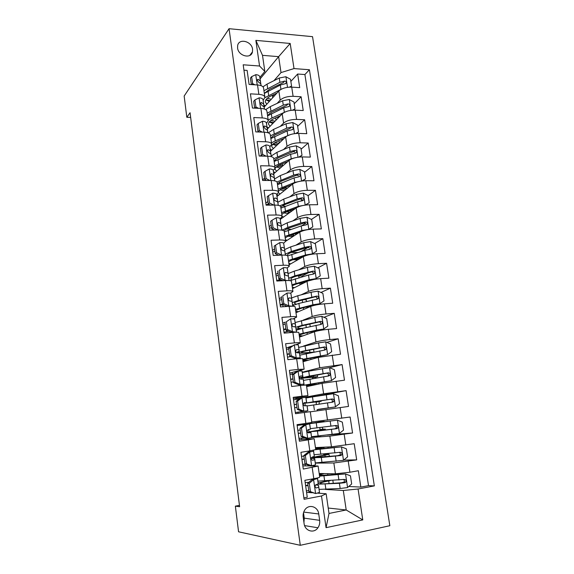 <?xml version="1.0" encoding="UTF-8"?>
<svg xmlns="http://www.w3.org/2000/svg" width="574" height="574" viewBox="0 0 574 574"><rect width="100%" height="100%" fill="white"/><g stroke="black" fill="none" stroke-linecap="round" stroke-linejoin="round"><path stroke-width="0.86" d="M237.571 48.001C238.325 56.037 251.082 59.301 252.452 51.904L252.567 49.271C251.821 41.271 238.992 37.949 237.658 45.504L237.571 48.001M389.839 525.719L312.536 36.664L229.048 28.7L300.288 545.3L389.839 525.719M243.943 70.186L247.121 70.408L249.102 84.443L257.525 84.974L258.86 94.33C262.576 94.631 264.592 95.636 264.908 97.329L263.143 100.328M258.86 94.33L250.422 93.842L252.424 108.034L260.883 108.45L262.232 117.914C265.963 118.158 267.972 119.069 268.273 120.655L266.465 123.475M262.232 117.914L253.765 117.548L255.789 131.898L264.277 132.192L265.64 141.771C269.385 141.957 271.394 142.775 271.674 144.239L269.83 146.872M265.64 141.771L257.138 141.52L259.19 156.035L267.706 156.214L269.091 165.9C272.844 166.022 274.853 166.754 275.118 168.096L273.231 170.535M269.091 165.9L260.56 165.771L262.627 180.458L271.179 180.509L272.578 190.31C276.345 190.367 278.354 191.006 278.598 192.218L276.668 194.464L278.534 195.232M272.578 190.31L264.018 190.303L266.106 205.162L274.688 205.09L276.108 214.999C279.89 214.999 281.891 215.544 282.121 216.628L280.141 218.68M276.108 214.999L267.513 215.128L269.629 230.16L278.247 229.952L279.674 239.982C283.47 239.918 285.472 240.363 285.68 241.31L283.606 243.189M279.674 239.982L271.05 240.241L273.195 255.452L281.841 255.107L283.291 265.253C287.093 265.123 289.095 265.468 289.282 266.286L287.036 268.022M283.291 265.253L274.63 265.647L276.797 281.038L285.479 280.564L286.943 290.831C290.76 290.631 292.754 290.875 292.927 291.556L290.379 293.185M286.943 290.831L278.254 291.362L280.449 306.939L289.16 306.322L290.645 316.712C294.476 316.439 296.464 316.575 296.615 317.121L293.501 318.706M290.645 316.712L281.92 317.386L284.144 333.15L292.884 332.382L294.39 342.9C298.229 342.563 300.216 342.592 300.346 342.987L296.033 344.665M294.39 342.9L285.63 343.718L287.875 359.676L296.658 358.764L298.171 369.405L304.127 369.161L289.77 373.086M298.171 369.405L289.389 370.374L291.664 386.517L300.467 385.463L302.01 396.232L307.944 395.651L293.343 398.478M302.01 396.232L293.185 397.351L295.488 413.696L304.335 412.484L305.892 423.39L311.811 422.457L310.261 411.694L304.335 412.484M305.892 423.39L297.038 424.66L299.37 441.212L308.238 439.842L309.817 450.877L315.729 449.593L314.157 438.715L308.238 439.842M309.817 450.877L300.934 452.312L303.294 469.066L318.096 466.031L302.842 465.873M319.173 473.485L335.446 473.808L349.91 472.237L358.341 470.723L360.845 487.089L348.734 486.487M315.356 463.11L333.846 462.974L356.684 459.882L343.733 460.068M356.684 459.882L354.208 443.709L331.456 446.816L315.442 447.591M311.747 421.99L350.126 417.018L352.572 432.997L327.309 434.999M310.283 411.838L348.504 406.428L346.086 390.636L315.212 396.333M306.645 386.639L322.071 383.324L344.486 380.175L342.097 364.569L329.62 367.697M303.05 361.728L318.233 357.394L340.518 354.223L338.158 338.803L326.871 342.384M299.499 337.096L314.444 331.772C317.838 330.71 322.459 329.892 328.314 329.297L336.594 328.579L334.262 313.332L323.951 317.3M295.983 312.73L310.699 306.437C314.043 305.21 318.635 304.335 324.461 303.818L332.712 303.23L330.409 288.162L320.916 292.46M306.48 298.989L305.131 299.599M292.51 288.643L306.997 281.404C310.297 279.997 314.846 279.072 320.658 278.627L328.88 278.175L326.599 263.279L317.802 267.864M308.568 272.672L302.053 276.065M289.066 264.815L303.337 256.65C306.595 255.078 311.108 254.103 316.891 253.73L325.092 253.407L322.839 238.676L314.631 243.519M308.216 247.301L301.163 251.462M285.673 241.245L299.721 232.176C302.928 230.447 307.413 229.421 313.174 229.112L321.34 228.918L319.115 214.353L311.431 219.426M305.504 223.329L301.924 225.69M280.263 219.404L296.141 207.982C299.305 206.088 303.761 205.026 309.494 204.774L317.637 204.703L315.435 190.31L308.109 195.648M302.326 199.874L300.869 200.936M276.984 196.459L292.604 184.053C295.732 182.008 300.145 180.896 305.863 180.717L313.971 180.767L311.797 166.532L304.586 172.3M273.733 173.757L289.109 160.397C292.188 158.202 296.579 157.046 302.268 156.924L310.355 157.097L308.195 143.019L301.092 149.211M270.519 151.299L285.651 137.007C288.686 134.66 293.041 133.462 298.71 133.405L306.767 133.685L304.643 119.765L297.641 126.366M267.341 129.078L282.229 113.867C285.228 111.385 289.554 110.136 295.194 110.143L303.23 110.538L301.12 96.769L294.225 103.772M261.299 155.059L260.259 156.063M264.571 178.162L262.555 179.935M267.871 201.51L265.827 203.146M271.208 225.123L269.134 226.622M274.587 248.994L272.478 250.357M278.003 273.138L275.857 274.35M281.454 297.554L279.28 298.623M285.271 322.114L282.731 323.162M291.865 346.072L286.232 347.98M314.157 438.701L299.154 439.713M239.451 505.378L235.362 506.146L239.623 506.72L190.066 112.719L186.815 117.275L190.661 117.44M319.653 520.338L318.742 513.967C317.96 506.354 308.511 503.685 304.701 510.092C303.381 512.195 302.878 514.534 303.194 517.102L304.091 523.538C304.851 531.05 314 533.798 317.917 527.771C319.417 525.569 319.998 523.093 319.653 520.338L304.27 518.15L303.51 512.718M260.079 78.925L278.634 56.654L262.505 55.341L264.844 71.434L259.556 66.01L243.189 64.79L304.077 499.301L321.497 495.979L326.147 493.748L317.659 493.138M259.556 66.01L255.861 40.374L290.193 43.466L294.017 68.586L309.415 69.741L374.348 485.898L358.068 489.005L362.775 519.915L326.061 527.664L321.497 495.979M277.127 103.385L280.191 100.113C283.169 97.537 287.474 96.267 293.106 96.31L301.12 96.769M264.176 107.101L278.842 90.986L280.191 100.113M280.299 126.352L283.592 123.094C286.605 120.662 290.946 119.435 296.6 119.414L304.643 119.765M283.47 149.584L287.029 146.327C290.085 144.045 294.455 142.861 300.13 142.782L308.195 143.019M286.627 173.083L290.501 169.832C293.601 167.694 297.999 166.553 303.696 166.41L311.797 166.532M289.748 196.853L294.017 193.589C297.153 191.608 301.587 190.518 307.312 190.31L315.435 190.31M268.331 204.107L266.063 204.832M292.819 220.904L297.569 217.625C300.754 215.795 305.217 214.748 310.964 214.475L319.115 214.353M295.782 245.242L301.163 241.927C304.392 240.262 308.891 239.265 314.66 238.928L322.839 238.676M298.58 269.895L304.794 266.515C308.066 265.016 312.6 264.062 318.391 263.653L326.599 263.279M301.063 294.871L308.475 291.384C311.79 290.049 316.36 289.145 322.172 288.665L330.409 288.162M302.957 320.22L312.191 316.539C315.557 315.377 320.156 314.523 325.996 313.971L334.262 313.332M303.452 346.079L315.958 341.982C319.366 340.999 324.001 340.195 329.863 339.578L338.158 338.803M288.729 348.282L288.571 347.191M302.29 372.225L319.761 367.733L342.097 364.569M292.367 374.033L292.144 372.454M295.897 398.966L300.389 398.126L295.897 398.966L295.761 398.019M303.223 397.595L323.614 393.786L346.086 390.636M301.637 439.533L301.458 438.271L305.146 437.991M311.61 437.496L329.871 436.104L331.456 446.816M305.361 465.873L305.124 464.187M360.845 487.089L368.522 485.633L304.902 74.548L297.641 74.024L290.853 81.415M278.842 90.986C281.805 88.36 286.096 87.076 291.721 87.133L299.721 87.643L297.641 74.024M352.572 432.997L329.871 436.104M303.883 497.909L307.262 497.263L304.873 480.302L313.799 478.702C317.702 477.984 319.668 477.432 319.689 477.051L318.104 466.066M264.844 71.434L259.85 77.447M312.177 492.75L306.573 492.349M326.147 493.748L329.01 513.465L346.201 509.977L343.295 490.49L358.068 489.005M328.22 508.04L346.201 509.977L362.775 519.915M325.193 489.392L343.295 490.49M309.135 492.528L308.999 491.602M186.815 117.275L184.161 96.045L229.048 28.7M235.362 506.146L238.562 531.797L300.288 545.3M273.963 80.669L281.009 72.589L278.634 56.654L290.193 43.466M308.008 482.964L307.922 482.382M305.11 437.976L301.458 438.271M299.807 425.033L299.7 424.279M298.15 413.33L297.992 412.218M296.177 399.389L296.112 398.937M286.605 331.729L286.39 330.244M283.068 306.753L282.781 304.729M279.409 280.894L279.359 280.528M265.202 180.473L265.116 179.877M368.522 485.633L374.348 485.898M316.604 484.908L316.547 484.47M327.532 480.811L318.183 483.043M312.801 458.346L312.586 456.847M323.801 455.225L323.628 454.027M309.034 432.1L308.676 429.546M307.879 424.021L307.75 423.117M320.959 435.731L311.61 437.345M320.113 429.933L319.768 427.558M318.979 422.148L318.835 421.158M304.077 397.495L303.416 397.574M306.193 412.232L306.021 411.056M305.268 405.804L304.873 403.056M315.234 396.469L315.169 396.031L304.069 397.452M317.322 410.812L317.157 409.649M316.403 404.526L316.03 401.929M301.443 379.12L301.207 377.448M312.629 378.632L312.421 377.226M307.944 395.637L306.408 385.018L300.467 385.463M297.662 352.752L297.576 352.127M304.12 369.132L302.606 358.65L296.658 358.764M300.338 342.936L298.853 332.604C298.71 332.145 296.722 332.073 292.884 332.382M296.607 317.056L295.136 306.86C294.979 306.258 292.984 306.078 289.16 306.322M292.919 291.477L291.463 281.411C291.283 280.679 289.289 280.392 285.479 280.564M295.287 259.771L295.18 259.003M289.267 266.192L287.839 256.262C287.639 255.387 285.637 255.007 281.841 255.107M291.893 236.502L291.664 234.902M285.665 241.202L284.252 231.401C284.037 230.396 282.035 229.916 278.247 229.952M288.535 213.456L288.277 211.684M282.099 216.498L280.708 206.834C280.471 205.693 278.469 205.112 274.688 205.09M285.113 190.008L284.969 189.04M278.577 192.082L277.199 182.539C276.948 181.276 274.939 180.595 271.179 180.509M275.097 167.938L273.733 158.517C273.468 157.132 271.452 156.365 267.706 156.214M271.653 144.067L270.311 134.775C270.024 133.261 268.008 132.407 264.277 132.192M268.245 120.468L266.924 111.291C266.616 109.663 264.607 108.716 260.883 108.45M304.902 74.548L309.415 69.741M294.017 68.586L281.009 72.589M264.879 97.128L263.574 88.073C263.251 86.33 261.235 85.296 257.525 84.974M329.01 513.465L326.061 527.664M255.861 40.374L262.505 55.341M303.94 522.44L304.27 518.15M309.278 483.279L307.714 483.208L312.141 479.563L313.72 479.62L309.278 483.279L310.469 491.674L315.714 493.561L319.488 492.384L318.556 485.396L315.6 484.865M315.714 493.561L308.891 491.566L310.469 491.674M308.762 490.634L306.358 490.82M312.141 479.563L314 478.666M313.72 479.62L317.501 478.558L317.444 477.948M307.714 483.208L308.891 491.566M307.994 485.224L305.598 485.446M305.648 485.783L308.051 485.59M315.097 485.791L315.212 487.01M308.783 482.325L305.203 482.605M317.487 477.941L318.254 483.803L315.327 485.217C314.839 486.845 315.269 487.742 316.611 487.907L318.728 487.118L318.57 485.446M319.137 489.392L340.174 488.488L347.457 487.577L351.675 483.975L350.449 475.81L345.412 473.93L319.56 476.14M345.412 473.93L319.46 475.466M319.388 474.956L324.217 473.586M319.295 474.311L322.653 473.557M330.294 480.625L328.701 480.94L329.089 483.581M317.537 484.198L339.406 483.301L344.78 482.698L345.735 482.153C346.409 480.546 345.928 479.634 344.285 479.419L317.953 481.148M343.532 479.527C344.486 480.223 344.644 481.077 344.005 482.081L341.358 482.77L327.123 483.71C322.875 483.975 320.601 483.882 320.306 483.437C320.357 482.82 323.155 481.988 328.701 480.94M305.346 455.534L303.804 455.577L308.224 452.054L309.773 451.996L305.346 455.534L306.523 463.821L311.739 465.765L315.528 464.825L314.696 458.554L311.094 458.411M311.739 465.765L310.046 465.722L304.973 463.828L306.523 463.821M305.777 464.129L302.642 464.438M308.224 452.054L310.096 451.638L310.132 450.827M309.773 451.996L313.562 451.164L313.418 450.238M303.804 455.577L304.973 463.828M304.285 458.985L301.91 459.25M301.938 459.458L304.32 459.214M311.13 458.927L311.309 459.437M303.876 456.065L301.493 456.316M313.519 450.325L314.308 456.344L311.33 457.6C310.9 459.178 311.345 460.054 312.651 460.226L314.782 459.623L314.71 458.583M301.458 428.125L299.944 428.283L304.349 424.875L305.877 424.703L301.458 428.125L302.62 436.312L307.822 438.306L311.61 437.589L310.893 432.035L307.506 432.244M307.822 438.306L306.15 438.378L301.099 436.434L302.62 436.312M304.457 437.725L298.968 438.357M304.349 424.875L306.344 424.329L297.145 425.427M305.877 424.703L309.709 423.863L297.138 425.384M299.944 428.283L301.099 436.434M300.618 433.054L298.258 433.348M298.272 433.435L300.632 433.14M300.188 430.034L297.834 430.328M309.716 423.87L310.405 429.216L308.26 429.61L307.384 430.313C307.011 431.835 307.456 432.688 308.726 432.875L310.871 432.452L310.893 432.035M297.619 401.047L296.127 401.312L300.518 398.026L302.024 397.746L297.619 401.047L298.767 409.133L303.947 411.185L307.829 410.769L295.337 412.591M303.947 411.185L295.33 412.577M302.024 397.746L305.827 397.359L305.956 397.732L306.667 402.675L304.399 402.632L303.495 403.35C303.165 404.828 303.617 405.66 304.859 405.854L307.018 405.61L307.829 410.762M299.391 398.873L293.529 399.791M296.127 401.312L297.267 409.37L298.767 409.133M302.426 411.407L297.267 409.37M294.225 404.699L296.557 404.354M303.524 403.285L306.667 402.675M294.649 407.712L296.988 407.368M296.55 404.297L294.218 404.641M293.831 374.291L292.36 374.671L296.736 371.493L298.222 371.105L293.831 374.291L294.957 382.284L300.116 384.386L303.926 384.106L304.091 384.795L303.115 385.168M300.116 384.386L298.623 384.716L300.511 384.58L300.762 385.262L300.238 385.491M298.222 371.105L302.032 370.933L302.95 376.781L302.749 375.927L300.575 375.97L299.65 376.702C299.363 378.137 299.822 378.948 301.034 379.156L303.201 379.091L304.098 384.774M293.536 373.817L289.963 374.456M292.36 374.671L293.486 382.628L294.957 382.284M298.623 384.716L293.486 382.628M290.659 379.421L292.977 379.041M299.535 377.828L302.95 376.781M291.061 382.277L293.379 381.889M299.542 377.018L299.499 377.383M292.955 378.854L290.638 379.249M315.327 462.895L343.374 460.362L347.586 456.875L346.366 448.811L341.351 446.881L315.7 449.65M341.351 446.881L315.678 449.263M315.643 448.976L325.099 447.124M315.585 448.61L323.535 447.196M322 462.551L321.268 457.492L313.225 457.7C313.332 457.227 316.719 456.43 323.399 455.297L325.795 454.737L323.693 454.472M326.362 453.769L326.95 454.264L329.017 454.299L324.949 455.247L325.185 456.882M321.268 457.492L340.712 455.526L341.709 454.931C342.319 453.367 341.824 452.484 340.224 452.283L314.157 454.744M339.27 452.42C340.368 453.008 340.619 453.862 340.016 454.981L337.333 455.742L316.525 457.241C316.611 456.847 319.417 456.186 324.949 455.247M311.56 436.706L339.342 433.47L343.539 430.105L342.334 422.134L337.34 420.146L308.36 423.827L318.965 422.041M337.34 420.146L311.646 423.375L324.174 421.381L318.95 421.962M318.154 436.061L317.429 431.06L309.508 431.799L322.107 429.567L320.048 429.474M322.394 427.86L322.975 429.165L325.315 429.13L321.232 429.847L321.332 430.493M317.429 431.06L336.694 428.678L337.727 428.046C338.273 426.518 337.77 425.657 336.213 425.47L310.405 428.649M334.943 425.65C336.264 426.073 336.637 426.92 336.063 428.204L334.893 428.843L319.402 430.722L312.794 431.339L321.232 429.847M317.063 401.298L317.128 401.735L321.218 401.269L319.237 401.628L319.079 404.132M316.087 402.324L318.032 401.714L305.397 403.142L313.182 401.822L312.464 396.899L305.999 397.99M318.24 409.341L335.352 406.901L339.543 403.644L338.351 395.766L333.379 393.735L312.464 396.899M335.352 406.901L317.157 409.685M318.261 409.477L322.344 408.946L317.164 409.721M307.14 405.94L332.726 402.144L333.788 401.477C334.276 399.985 333.767 399.152 332.253 398.98L313.182 401.822M317.128 401.735L308.661 402.69L330.481 399.282C332.109 399.375 332.662 400.2 332.152 401.743L333.788 401.477M313.304 375.554L313.504 376.924L317.601 376.688L315.657 377.226L315.183 378.187M312.521 377.893L314.437 377.132L312.019 377.276C305.411 378.015 301.989 378.216 301.766 377.864L309.436 376.035L308.726 371.17L302.34 372.548M306.423 385.075L331.413 380.641L335.589 377.498L334.412 369.713L329.462 367.633L308.726 371.17M331.413 380.641L305.303 384.975M306.494 385.613L315.549 384.716M306.451 385.312L317.659 384.271M303.467 380.404L328.802 375.927L329.892 375.224C330.33 373.774 329.813 372.964 328.335 372.799L309.436 376.035M313.504 376.924L305.016 377.412L326.592 373.215C328.177 373.294 328.744 374.09 328.278 375.597L329.892 375.224M290.078 347.858L288.636 348.339L294.455 344.78L290.078 347.858L291.197 355.758L296.335 357.903L300.145 357.839L300.281 358.47M296.335 357.903L294.864 358.348L296.758 358.312L296.873 358.743M294.455 344.78L298.279 344.816L299.269 351.188L298.989 349.76L296.808 349.631L295.861 350.37C295.603 351.754 296.069 352.558 297.253 352.773L299.434 352.881L300.317 358.47M288.722 348.956L286.433 349.401M288.636 348.339L289.748 356.21L291.197 355.758M294.864 358.348L289.748 356.21M287.136 354.431L289.44 354.014M296.406 352.479L299.269 351.188M287.524 357.136L290.573 356.554M295.739 350.793L295.897 351.819M289.396 353.699L287.1 354.136M302.792 359.905L327.517 354.696L331.686 351.654L330.524 343.962L325.587 341.831L318.57 342.893L298.724 347.392M327.517 354.696L302.706 359.324M302.936 360.903L306.875 360.637M302.85 360.343L308.317 360.228M310.477 352.723L299.513 353.283M309.58 350.104L309.917 352.4L313.045 352.199M299.836 355.163L324.927 350.011L326.032 349.286C326.434 347.873 325.91 347.083 324.461 346.926L305.734 350.549C301.328 351.46 298.839 352.192 298.258 352.73M309.917 352.4C304.457 352.917 301.623 352.924 301.415 352.422C301.572 351.977 303.675 351.331 307.714 350.492L322.746 347.449C324.296 347.514 324.862 348.282 324.454 349.76L326.032 349.286M286.376 321.741L290.738 318.771L286.376 321.741L287.481 329.541L292.596 331.736L296.478 332.195M292.596 331.736L291.147 332.281L293.049 332.368M290.738 318.771L294.57 319.015L295.632 325.889L295.266 323.894L293.077 323.6L292.116 324.346C291.893 325.688 292.36 326.477 293.522 326.706L295.71 326.979L296.536 332.195M285.213 324.138L282.939 324.626M284.955 322.323L286.06 330.1L287.481 329.541M291.147 332.281L286.06 330.1M283.656 329.713L285.938 329.268M294.806 326.721L295.632 325.889M284.015 332.274L288.679 331.22M285.881 328.83L283.599 329.311M292.001 324.812L292.231 325.867M299.197 335.022L305.181 333.135L323.671 329.046L327.826 326.111L326.678 318.505L321.763 316.331L314.789 317.415L295.151 322.523M323.671 329.046L316.669 330.115L299.076 334.176M299.406 336.472L301.35 336.436M299.291 335.654L302.835 335.905M296.249 330.201L302.512 328.357L321.096 324.403L322.215 323.65C322.581 322.272 322.05 321.505 320.636 321.347L302.075 325.35L295.761 327.259M296.048 328.802L300.145 328.938M303.201 333.128L302.512 328.357C299.456 328.436 297.906 328.22 297.849 327.711C297.985 327.101 300.058 326.326 304.055 325.379L318.95 321.985C320.464 322.036 321.031 322.782 320.665 324.224L322.215 323.65M282.717 295.926L287.072 293.07L282.717 295.926L283.807 303.639L288.901 305.885L292.726 306.222L292.03 301.379L292.805 306.229M288.901 305.885L287.71 306.423M287.072 293.07C289.447 292.948 290.731 293.092 290.903 293.508L292.037 300.876L291.592 298.329L289.389 297.877L288.413 298.623C288.22 299.929 288.693 300.704 289.834 300.948L292.03 301.379M289.346 297.877L288.736 298.143M281.741 299.599L279.488 300.13M281.325 296.615L282.408 304.299L283.807 303.639M287.309 306.451L282.408 304.299M280.212 305.282L283.183 304.636M291.951 301.257L292.037 300.876M284.862 306.624L286.498 306.093M282.401 304.242L280.141 304.765M288.313 299.119L288.485 299.965M295.653 310.419L301.551 308.216L319.869 303.696L324.009 300.862L322.875 293.343L317.982 291.126L311.051 292.238L297.77 295.739L291.614 297.935M304.292 299.556L306.329 300.051L306.538 301.458M319.869 303.696L312.909 304.787L295.488 309.321M295.919 312.306L296.916 312.335M295.768 311.244L298.423 311.689M307.47 307.822L306.451 306.997M292.704 305.526L298.889 303.416L317.307 299.09L318.448 298.315C318.771 296.966 318.24 296.22 316.855 296.069L298.451 300.439L292.245 302.606M292.568 304.593L294.275 304.83M296.292 304.141L294.326 303.28C294.44 302.512 296.478 301.601 300.439 300.554L315.191 296.815C316.676 296.851 317.25 297.576 316.913 298.989L318.448 298.315M279.1 270.419L283.441 267.663L279.1 270.419L280.184 278.038L285.249 280.327L288.665 280.535M285.249 280.327L284.733 280.607M283.441 267.663C285.816 267.584 287.093 267.8 287.28 268.295L288.478 276.144L287.961 273.066L285.752 272.449L284.761 273.195C284.589 274.465 285.063 275.233 286.182 275.484L288.399 276.08L289.117 280.564M278.311 275.333L276.08 275.907M277.73 271.208L278.799 278.799L280.184 278.038M283.018 280.7L278.799 278.799M277.271 281.016L281.418 279.976M280.377 279.509L276.725 280.492M284.668 273.705L284.804 274.394M301.422 282.63L301.293 283.204M314.753 279.301L320.242 275.9L319.115 268.474L314.243 266.214L307.355 267.341L294.204 271.165L288.119 273.619M296.923 275.986L298.745 275.929C301.364 275.829 302.742 276.044 302.878 276.568L302.885 276.611M314.136 279.409L297.963 283.585C294.799 284.474 292.862 285.314 292.137 286.089M316.109 278.634L309.199 279.753L291.944 284.74M292.475 288.406L292.912 288.442M292.288 287.1L294.44 287.674M303.101 283.348L299.815 283.247L300.051 284.869M290.014 280.672L308.496 275.025L313.562 274.063L314.71 273.274C315.004 271.961 314.473 271.229 313.117 271.079L294.878 275.814L288.758 278.232M291.721 279.925L290.839 279.115C290.932 278.196 292.941 277.156 296.858 276.008L311.481 271.933C312.93 271.954 313.504 272.657 313.21 274.042L314.71 273.274M299.068 283.283L299.815 283.247M284.962 252.029L283.692 243.376C283.499 242.795 282.214 242.522 279.854 242.551L275.527 245.206L276.596 252.739L281.64 255.071L283.262 255.086M274.917 251.34L272.7 251.957M275.527 245.206L274.178 246.088L275.233 253.593L276.596 252.739M278.785 255.229L275.233 253.593M278.203 254.964L277.364 255.287M284.969 251.699L284.374 248.09L282.15 247.322L281.152 248.061C281.009 249.303 281.482 250.056 282.58 250.321L284.804 251.075L285.472 255.208M281.073 248.585L281.174 249.145M300.023 257.532L297.985 259.713M295.273 259.678L296.815 258.501M311.675 254.268L316.511 251.225L315.399 243.878L310.548 241.582L303.703 242.73L290.674 246.863L284.661 249.575M291.276 252.445L297.612 252.56M312.392 253.859L305.526 254.999L288.435 260.438M303.897 256.356L294.419 259.233C291.283 260.194 289.368 261.134 288.672 262.031M288.844 263.222L290.674 263.897M297.942 259.735L296.378 259.742L296.5 260.56M287.66 255.904L304.83 250.329L309.86 249.331L311.022 248.528C311.287 247.236 310.749 246.526 309.415 246.375L304.392 247.387L291.341 251.462L285.307 254.131M287.753 255.861L287.395 255.222C287.466 254.146 289.44 252.983 293.328 251.735L307.808 247.329L309.486 248.09M292.869 259.735L296.378 259.742M271.99 220.287L270.663 221.263L271.71 228.682L273.052 227.734L271.99 220.287L276.309 217.733C278.663 217.74 279.947 218.077 280.155 218.744L281.49 227.526L280.822 223.408L278.591 222.49L277.586 223.214C277.457 224.427 277.938 225.166 279.014 225.453L281.246 226.35L281.863 230.138M271.559 227.613L269.364 228.265M273.052 227.734L277.766 229.966M274.594 230.038L271.71 228.682M277.522 223.831L277.594 224.19M292.073 236.502L293.658 235.153L292.503 234.623M308.439 229.543L312.823 226.83L311.725 219.569L306.889 217.23L300.087 218.4L287.187 222.841L281.246 225.797M286.684 229.012L291.004 229.335M308.712 229.37L301.888 230.533L284.969 236.402M299.499 232.319L290.91 235.146C287.804 236.187 285.917 237.22 285.235 238.239M285.436 239.609L287.043 240.355M312.823 226.83L308.489 229.535M294.928 233.819L296.442 234.292M284.317 231.867L301.207 225.912L306.2 224.872L307.37 224.061C307.614 222.798 307.076 222.102 305.763 221.959L300.776 223.006L287.847 227.383L282.042 230.167M284.116 231.042C284.697 229.952 286.598 228.847 289.827 227.734L304.177 223.006L305.806 223.688M288.04 236.258L292.977 236.488M268.503 195.655L267.19 196.724L268.23 204.057L269.543 203.017L268.503 195.655L272.801 193.201C275.154 193.251 276.438 193.646 276.654 194.392L278.053 203.627L277.314 198.999L275.075 197.937L274.063 198.654C273.956 199.831 274.429 200.57 275.491 200.864L277.737 201.912L278.29 205.363M269.543 203.017L273.848 205.097M270.447 205.126L268.23 204.057M278.067 203.992L278.053 203.627M305.124 205.126L309.178 202.715L308.094 195.533L303.28 193.151L296.521 194.349L283.735 199.078L277.859 202.278M282.58 205.779L285.249 206.253M304.923 205.155L298.301 206.339L281.54 212.638M281.145 217.948L281.978 218.17M295.438 208.484L287.438 211.332C284.36 212.445 282.494 213.571 281.841 214.705M282.064 216.254L283.513 217.065M309.178 202.715L305.483 205.076M290.265 212.208L286.534 211.67M289.21 210.701L291.965 210.981M280.894 208.147L297.626 201.775L302.584 200.692L303.761 199.874C303.976 198.64 303.438 197.951 302.154 197.808L297.196 198.898L279.717 205.786M280.794 207.465C281.447 206.296 283.305 205.14 286.369 204L299.162 199.343L300.589 198.956L302.161 199.565M283.814 212.954L288.5 213.478M265.052 171.31L263.76 172.465L264.786 179.712L266.078 178.586L265.052 171.31L269.335 168.95C271.681 169.036 272.966 169.495 273.195 170.32L274.659 179.985L273.848 174.869L271.595 173.664L270.584 174.374C270.483 175.522 270.964 176.247 272.011 176.562L274.264 177.753L274.752 180.867M266.078 178.586L269.974 180.501M266.343 180.48L264.786 179.712M274.673 180.372L274.659 179.985M301.888 180.982L305.576 178.866L304.5 171.762L299.707 169.344L292.991 170.557L280.32 175.579L274.516 179.023M278.763 182.754L280.385 183.235M300.109 181.269L294.749 182.417L278.153 189.133M291.542 184.9L284.008 187.777C280.959 188.968 279.115 190.181 278.483 191.429M278.469 192.778L280.062 194.019M305.576 178.866L302.534 180.903M286.132 189.19L281.518 188.889M285.759 187.11L285.895 188.014L287.502 188.107M277.507 184.692L294.082 177.904L299.004 176.785L300.188 175.96C300.381 174.747 299.843 174.073 298.58 173.936L293.658 175.056L276.984 181.972M285.895 188.014L283.649 187.92M277.45 184.268C278.081 182.984 279.911 181.736 282.953 180.53L295.624 175.587L297.038 175.178L298.559 175.716M279.925 189.872L284.295 190.654M298.702 157.118L302.01 155.281L300.948 148.257L296.177 145.803L289.497 147.037L276.941 152.34L271.208 156.013M275.118 159.967L276.094 160.383M285.902 162.327L286.168 162.951M295.359 157.707L291.24 158.768L274.795 165.886M273.418 171.748L275.147 172.53M287.761 161.567L280.614 164.487C276.862 166.073 274.989 167.673 275.003 169.28L276.668 171.21M302.01 155.281L299.621 157.018M281.913 166.647L277.17 166.273M282.351 163.777L282.609 165.527L283.183 165.549M274.164 161.495L290.58 154.298L295.466 153.143L296.658 152.311C296.83 151.127 296.292 150.467 295.05 150.331L290.157 151.486L273.762 158.725M282.609 165.527L279 165.212M274.142 161.323C274.745 159.931 276.56 158.596 279.567 157.312L292.13 152.088L293.529 151.665L295 152.139M276.23 167.005L280.32 168.038M295.567 133.52L298.487 131.963L297.44 125.01L292.683 122.52L286.046 123.776L273.604 129.358L268.273 132.867M271.61 137.408L272.148 137.717M281.583 139.568L282.437 140.034M290.688 134.481L275.269 140.817L271.48 142.89M270.203 149.247L271.825 150.072M284.087 138.477L277.256 141.441C273.54 143.12 271.696 144.835 271.732 146.578L273.332 148.644M298.487 131.963L296.744 133.426M270.856 138.549L287.115 130.958L291.972 129.767L293.163 128.935C293.321 127.772 292.783 127.119 291.556 126.983L286.699 128.174L270.462 135.816M273.195 143.873L277.794 144.426M279.029 143.263L274.824 142.689M270.906 138.513C271.545 137.05 273.317 135.665 276.223 134.352L290.064 128.411L291.556 126.983M272.686 144.375L276.524 145.624M261.636 147.238L260.374 148.479L261.385 155.647L262.655 154.428L261.636 147.238L265.913 144.971C268.245 145.1 269.529 145.609 269.773 146.513L271.294 156.609L270.419 151.019L268.158 149.663L267.14 150.359L268.567 152.533L270.828 153.868L271.265 156.652M262.655 154.428L266.142 156.178M262.289 156.099L261.385 155.647M258.264 123.439L257.016 124.766L258.02 131.855L259.269 130.549L258.264 123.439L262.526 121.265C264.851 121.43 266.142 121.997 266.386 122.98L267.864 132.73M259.269 130.549L262.347 132.128M267.85 132.723L267.032 127.428L264.765 125.943L263.739 126.624L265.166 128.777L267.434 130.248L267.821 132.716M254.849 108.156L255.925 106.936L254.928 99.905L259.175 97.824C261.493 98.025 262.784 98.649 263.043 99.704L264.463 109.06M255.925 106.936L258.601 108.335M254.928 99.905L253.701 101.318L254.662 108.142M264.442 109.06L263.674 104.102L261.4 102.481L260.374 103.148L261.801 105.286L264.076 106.886L264.413 109.046M292.475 110.194L295 108.895L293.967 102.028L289.224 99.496L282.63 100.773L270.304 106.621L265.69 109.627M276.969 117.261L278.476 117.706M286.096 111.593L271.947 117.957L268.202 120.145M267.01 126.983L268.546 127.844M280.492 115.639L273.934 118.653C270.254 120.418 268.438 122.24 268.488 124.12L270.038 126.323M267.577 115.855L283.685 107.876L288.514 106.649L289.705 105.81C289.848 104.676 289.31 104.038 288.098 103.894L283.276 105.121L267.19 113.143M269.471 121.695L273.848 122.427M275.068 121.186L270.95 120.368M267.843 115.654C268.603 114.226 270.297 112.884 272.915 111.643L286.634 105.408L288.098 103.894M269.242 121.982L272.865 123.432M295 108.895L293.773 110.122M251.778 84.608L252.61 83.596L251.627 76.643L255.861 74.649C258.178 74.885 259.462 75.56 259.735 76.686L261.098 85.662M252.61 83.596L254.892 84.809M251.627 76.643L250.422 78.136L251.333 84.579M260.754 83.79L261.041 85.641L260.754 83.79L258.472 82.053L257.044 79.937L258.078 79.284L260.359 81.042L261.07 85.655M289.425 87.133L291.556 86.086L290.53 79.291L285.809 76.722L279.258 78.021L267.039 84.134L262.971 86.81M272.219 95.349L274.53 95.729M281.547 89.092L264.901 97.688M263.853 104.956L265.317 105.853M276.977 93.038L270.648 96.109C267.003 97.96 265.21 99.883 265.288 101.899L266.795 104.224M264.341 93.397L280.299 85.045L285.091 83.79L286.283 82.95C286.412 81.831 285.881 81.199 284.682 81.063L279.897 82.326L263.954 90.721M265.927 99.74L270.067 100.629M271.272 99.309L267.269 98.262M264.844 93.002L269.637 89.171L283.233 82.663L284.682 81.063M265.884 99.811L269.321 101.455M291.556 86.086L290.609 87.105M282.229 113.867L283.592 123.094M285.651 137.007L287.029 146.327M289.109 160.397L290.501 169.832M292.604 184.053L294.017 193.589M296.141 207.982L297.569 217.625M299.721 232.176L301.163 241.927M303.337 256.65L304.794 266.515M306.997 281.404L308.475 291.384M310.699 306.437L312.191 316.539M314.444 331.772L315.958 341.982M318.233 357.394L319.761 367.733M322.071 383.324L323.614 393.786M325.946 409.563L327.51 420.139M333.846 462.974L335.446 473.808M348.26 461.331L349.91 472.237M291.721 87.133L293.106 96.31M295.194 110.143L296.6 119.414M298.71 133.405L300.13 142.782M302.268 156.924L303.696 166.41M305.863 180.717L307.312 190.31M309.494 204.774L310.964 214.475M313.174 229.112L314.66 238.928M316.891 253.73L318.391 263.653M320.658 278.627L322.172 288.665M324.461 303.818L325.996 313.971M328.314 329.297L329.863 339.578M332.21 355.084L333.781 365.48M336.149 381.172L337.742 391.698M340.138 407.576L341.752 418.224M344.178 434.288L345.806 445.065M312.199 467.53L313.799 478.702M303.718 512.08L318.742 513.967M313.612 479.713L315.585 493.518M318.728 487.118L319.488 492.384M317.501 478.558L318.254 483.803M316.087 487.878L316.611 487.907M347.564 487.484L345.541 473.973M327.639 473.65L327.876 475.272M324.683 481.012L323.944 475.911M325.896 489.357L325.149 484.234M338.918 480.029L338.151 474.856M340.174 488.488L339.406 483.301M342.915 482.619L344.78 482.698M309.666 452.082L311.61 465.715M314.782 459.623L315.528 464.825M313.562 451.164L314.308 456.344M305.77 424.789L307.693 438.256M310.871 432.452L311.61 437.589M309.673 424.1L310.405 429.216M301.917 397.825L303.818 411.135M307.018 405.61L307.743 410.69M305.827 397.359L306.552 402.41M298.107 371.184L299.987 384.329M303.201 379.091L303.926 384.106M302.032 370.933L302.749 375.927M343.482 460.276L341.48 446.924M323.793 447.34L323.987 448.667M320.801 454.299L320.07 449.263M334.9 452.943L334.14 447.835M336.142 461.302L335.381 456.172M338.882 455.569L340.712 455.526M324.123 454.73L326.95 454.264M339.449 433.392L337.469 420.197M316.97 427.91L316.245 422.93M330.925 426.181L330.179 421.129M332.152 434.439L331.406 429.374M334.893 428.843L336.694 428.678M320.464 429.704L323.291 429.28M316.425 402.001L319.237 401.628M335.46 406.822L333.501 393.786M314.351 409.872L313.634 404.935M327.001 399.734L326.262 394.74M328.213 407.899L327.474 402.891M330.481 399.282L332.253 398.98M312.852 377.549L315.657 377.226M331.521 380.562L329.584 367.683M314.466 383.504L314.624 384.587M310.591 383.999L309.881 379.113M323.126 373.595L322.394 368.666M324.324 381.667L323.585 376.716M326.592 373.215L328.335 372.799M294.347 344.859L296.206 357.853M299.434 352.881L300.145 357.839M298.279 344.816L298.989 349.76M296.356 349.774L296.808 349.631M327.625 354.617L325.716 341.882M310.728 357.968L310.95 359.475M305.734 350.549L305.031 345.735M306.875 358.42L306.172 353.591M319.288 347.765L318.57 342.893M320.471 355.737L319.747 350.85M322.746 347.449L324.461 346.926M290.631 318.843L292.467 331.686M295.71 326.979L296.414 331.88M294.57 319.015L295.266 323.894M292.475 323.844L293.077 323.6M323.779 328.974L321.885 316.389M305.906 324.949L306.279 327.496M307.04 332.719L307.277 334.326M302.075 325.35L301.379 320.593M315.499 322.236L314.789 317.415M316.669 330.115L315.951 325.279M318.95 321.985L320.636 321.347M286.964 293.135L288.772 305.827M290.903 293.508L291.592 298.329M288.65 298.229L289.389 297.877M319.969 303.624L318.104 291.183M302.268 300.08L302.62 302.462M303.395 307.757L303.639 309.458M298.451 300.439L297.77 295.739M299.571 308.13L298.889 303.416M311.754 296.995L311.051 292.238M312.909 304.787L312.206 300.008M315.191 296.815L316.855 296.069M283.334 267.728L285.12 280.27M288.399 276.08L289.038 280.557M287.28 268.295L287.961 273.066M284.898 272.923L285.752 272.449M316.209 278.562L314.365 266.271M298.745 275.929L299.004 277.708M294.878 275.814L294.204 271.165M295.983 283.42L295.301 278.756M308.051 272.047L307.355 267.341M309.199 279.753L308.496 275.025M311.481 271.933L313.117 271.079M279.746 242.623L281.518 255.014M284.804 251.075L285.393 255.193M283.692 243.376L284.374 248.09M281.217 247.918L282.15 247.322M295.581 259.233L298.344 259.118M312.493 253.794L310.67 241.64M295.316 252.503L295.423 253.234M291.341 251.462L290.674 246.863M292.431 258.982L291.764 254.368M304.392 247.387L303.703 242.73M305.526 254.999L304.83 250.329M307.808 247.329L309.415 246.375M276.202 217.797L277.938 229.959M281.246 226.35L281.791 230.124M280.155 218.744L280.822 223.408M277.594 223.2L278.591 222.49M292.238 236.323L293.343 236.294M308.819 229.306L307.011 217.288M293.242 235.677L293.106 234.737M287.847 227.383L287.187 222.841M288.923 234.816L288.263 230.26M300.776 223.006L300.087 218.4M301.888 230.533L301.207 225.912M304.177 223.006L305.763 221.959M272.693 193.266L274.386 205.09M277.737 201.912L278.232 205.349M276.654 194.392L277.314 198.999M274.035 198.762L275.075 197.937M305.181 205.09L303.402 193.208M289.856 212.502L289.762 211.892M284.388 203.569L283.735 199.078M285.45 210.923L284.797 206.418M297.196 198.898L296.521 194.349M298.301 206.339L297.626 201.775M300.589 198.956L302.154 197.808M269.228 169.007L270.871 180.509M274.264 177.753L274.709 180.853M273.195 170.32L273.848 174.869M270.533 174.596L271.595 173.664M301.572 181.025L299.829 169.402M280.966 180.028L280.32 175.579M282.021 187.296L281.375 182.841M293.658 175.056L292.991 170.557M294.749 182.417L294.082 177.904M297.038 175.178L298.58 173.936M297.999 157.204L296.292 145.861M277.579 156.738L276.941 152.34M278.627 163.927L277.988 159.522M290.157 151.486L289.497 147.037M291.24 158.768L290.58 154.298M293.529 151.665L295.05 150.331M294.462 133.656L292.797 122.585M278.978 140.695L279.316 142.991M274.236 133.706L273.604 129.358M275.269 140.817L274.637 136.454M286.699 128.174L286.046 123.776M287.768 135.378L287.115 130.958M265.805 145.028L267.398 156.207M270.828 153.868L271.229 156.645M269.773 146.513L270.419 151.019M267.089 150.697L268.158 149.663M262.418 121.322L263.968 132.185M267.434 130.248L267.785 132.702M266.386 122.98L267.032 127.428M263.688 127.055L264.765 125.943M259.068 97.874L260.574 108.436M264.076 106.886L264.384 109.038M263.043 99.704L263.674 104.102M260.345 103.672L261.4 102.481M290.968 110.366L289.346 99.56M275.642 117.871L275.994 120.239M270.928 110.925L270.304 106.621M271.947 117.957L271.323 113.645M283.276 105.121L282.63 100.773M284.338 112.246L283.685 107.876M255.76 74.699L257.224 84.952M259.735 76.686L260.359 81.042M257.037 80.539L258.078 79.284M287.509 87.327L285.931 76.787M272.356 95.356L272.7 97.738M267.656 88.389L267.039 84.134M268.668 95.349L268.044 91.079M279.897 82.326L279.258 78.021M280.937 89.365L280.299 85.045M249.762 55.448L252.452 51.904M304.6 525.605L317.917 527.771M332.052 474.956L331.872 473.737M333.279 483.301L332.863 480.445M317.042 484.341L317.128 484.951M344.005 482.081L345.735 482.153M328.12 448.244L327.941 446.988M329.34 456.488L329.017 454.314M313.225 457.7L313.311 458.346M340.016 454.981L341.709 454.931M323.829 454.615L326.656 454.142M324.238 421.847L324.174 421.388M325.436 429.998L325.315 429.137M336.063 428.204L337.727 428.046M320.156 429.582L322.975 429.165M321.218 401.262L321.131 400.688M317.594 376.673L317.329 374.836M318.685 384.056L318.498 382.822M301.687 377.319L301.766 377.864M313.971 352.013L313.569 349.293M314.904 358.348L314.731 357.179M298.049 351.962L298.164 352.737M310.233 326.592L309.86 324.037M311.165 332.942L311 331.837M309.594 249.36L311.022 248.528M296.636 234.163L296.514 233.302M306.114 224.879L307.37 224.061M293.106 210.163L292.991 209.352M302.634 200.685L303.761 199.874M289.619 186.428L289.511 185.675M299.183 176.756L300.188 175.96M295.761 153.093L296.658 152.311M292.36 129.688L293.163 128.935M288.995 106.542L289.705 105.81M285.651 83.646L286.283 82.95"/></g></svg>
